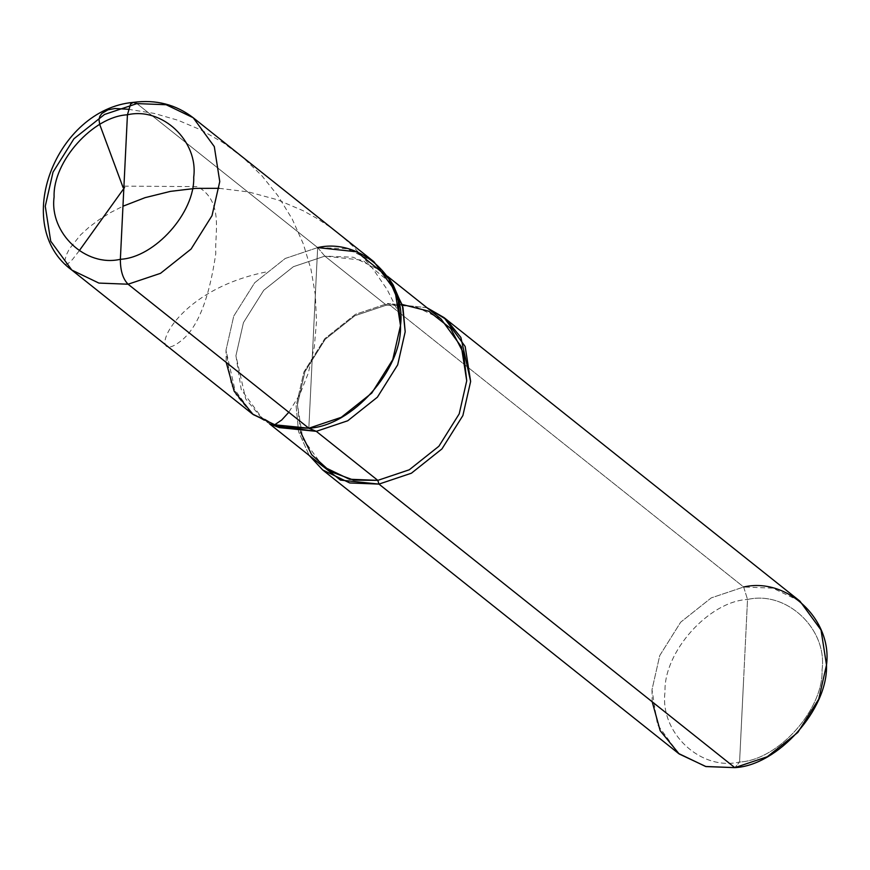 <?xml version="1.0" encoding="UTF-8"?>
<svg xmlns="http://www.w3.org/2000/svg" width="870" height="870" viewBox="0 0 870 870"><rect width="100%" height="100%" fill="white"/><g stroke="black" fill="none" stroke-linecap="round" stroke-linejoin="round"><path stroke-width="0.65" stroke-dasharray="4.35 3.26" d="M252.55 414.066L231.453 385.192L225.993 350.24L233.736 316.125L254.671 282.761L285.229 258.466L317.659 247.591L308.828 428.214L317.659 247.591L136.927 103.595L133.317 102.366M71.829 270.07L50.721 241.197L45.262 206.233L53.016 172.129L73.939 138.765L104.498 114.47L136.927 103.595L166.126 104.726L193.194 117.733M373.926 261.729L346.858 248.722L317.659 247.591L285.229 258.466L254.671 282.761L233.736 316.125L225.993 350.24L226.2 362.377L225.993 350.24L233.736 316.125L254.671 282.761L285.229 258.466L317.659 247.591L136.927 103.595M743.556 680.753L739.576 762.033C778.248 760.173 823.618 709.365 822.074 669.65C827.555 628.934 786.556 590.338 747.526 599.473L739.576 762.033L734.835 767.634L739.576 762.033C700.546 771.157 659.547 732.562 665.028 691.857C663.484 652.13 708.854 601.333 747.526 599.473C708.854 601.333 663.484 652.13 665.028 691.857C659.547 732.562 700.546 771.157 739.576 762.033C778.248 760.173 823.618 709.365 822.074 669.65C827.555 628.934 786.556 590.338 747.526 599.473L743.556 680.753M270.787 424.386L250.908 412.706L236.064 394.784L225.993 350.24L233.736 316.125L254.671 282.761L285.229 258.466L317.659 247.591L313.243 337.897L317.659 247.591L324.847 256.128L293.397 266.688L263.751 290.254L243.448 322.618L235.933 355.699L245.699 398.917L260.097 416.295L279.379 427.627M323.227 466.635L302.76 438.632L297.453 404.724L304.978 371.631L325.271 339.267L354.916 315.712L386.378 305.152L324.847 256.128L293.397 266.688L263.751 290.254L243.448 322.618L235.933 355.699L241.229 389.608L261.696 417.611L275.181 425.887M678.567 753.485L657.459 724.612L652 689.66L659.754 655.545L680.677 622.18L711.236 597.897L743.665 587.011L387.803 303.467L355.373 314.353L324.804 338.647L303.88 372.012L296.126 406.116L298.562 431.629L309.241 455.488L298.562 431.629L296.126 406.116L303.88 372.012L324.804 338.647L355.373 314.353L387.803 303.467L386.378 305.152L354.916 315.712L325.271 339.267L304.978 371.631L297.453 404.724L300.509 432.031M652.206 701.796L652 689.66L659.754 655.545L680.677 622.18L711.236 597.897L743.665 587.011L747.526 599.473L743.665 587.011L387.803 303.467L386.378 305.152L324.847 256.128L362.736 260.217L393.142 284.849M317.659 247.591L324.847 256.128L353.176 257.237L379.429 269.852L390.499 281.151M440.959 318.877L414.696 306.262L386.378 305.152L402.147 304.456M426.963 307.73L387.803 303.467L426.963 307.73M799.932 601.159L772.864 588.153L743.665 587.011M124.062 186.136L197.61 186.615C224.155 201.416 214.498 233.562 215.803 253.431C209.094 299.661 197.185 329.045 180.079 341.595C146.214 367.738 166.725 292.233 265.524 272.092M79.213 250.777L72.449 259.543L67.751 263.893L65.478 264.371L64.978 260.087L66.283 255.095L69.252 249.081L80.519 234.954L88.86 227.353L98.973 219.751L110.805 212.421L122.964 206.223M219.186 188.322L248.581 191.955L277.497 199.785L303.054 210.67L316.375 218.065L329.143 226.439L341.257 235.748L352.644 245.927L371.392 266.622L387.106 289.471L400.472 316.18M128.205 109.261L154.088 113.383L178.122 120.288L201.383 130.13L223.383 142.81L243.698 158.144L261.957 175.849L277.824 195.587L292.266 219.131L303.347 243.992L311.025 269.504L315.342 294.952L316.484 321.824L314.309 346.923L308.361 372.925L299.846 394.414L288.807 412.26M269.656 423.951L261.696 417.611M387.378 276.192L379.429 269.852"/><path stroke-width="1.3" d="M275.181 425.887L316.278 431.335L308.828 428.214C351.795 426.148 402.212 369.696 400.494 325.565C406.573 280.325 361.028 237.445 317.659 247.591C361.028 237.445 406.573 280.325 400.494 325.565C402.212 369.696 351.795 426.148 308.828 428.214L279.618 427.072L252.55 414.066L71.829 270.07L98.886 283.076L128.097 284.218L98.886 283.076L71.829 270.07C10.592 225.634 55.963 109.294 133.317 102.366L130.587 104.03L127.433 114.796L120.364 259.293C85.673 267.405 49.231 233.106 54.103 196.914C52.733 161.613 93.057 116.449 127.433 114.796C93.057 116.449 52.733 161.613 54.103 196.914C49.231 233.106 85.673 267.405 120.364 259.293C120.343 270.668 122.92 278.976 128.097 284.218L308.828 428.214L279.988 427.159L253.159 414.544L234.171 391.282L226.2 362.377L234.171 391.282L253.159 414.544L279.988 427.159L308.828 428.214L341.247 417.328L371.816 393.033L392.74 359.669L400.494 325.565L395.034 290.613L373.926 261.729L193.194 117.733L214.303 146.606L219.762 181.569L212.008 215.673L191.085 249.037L160.515 273.332L128.097 284.218L160.515 273.332L191.085 249.037L212.008 215.673L219.762 181.569L214.303 146.606L193.194 117.733C175.925 104.498 155.969 99.365 133.317 102.366L130.587 104.03L127.433 114.796L120.364 259.293C154.751 257.64 195.076 212.476 193.706 177.175C198.577 140.983 162.125 106.684 127.433 114.796C162.125 106.684 198.577 140.983 193.706 177.175C195.076 212.476 154.751 257.64 120.364 259.293C120.343 270.668 122.92 278.976 128.097 284.218L308.828 428.214L270.787 424.386L279.379 427.627L316.278 431.335L308.828 428.214L341.247 417.328L371.816 393.033L392.74 359.669L400.494 325.565L398.21 300.639L388.063 277.193L356.722 251.8L317.659 247.591M71.829 270.07L50.721 241.197L45.262 206.233L53.016 172.129L73.939 138.765L104.498 114.47L136.927 103.595L133.317 102.366M136.927 103.595L166.126 104.726L193.194 117.733M388.063 277.193L393.142 284.849L402.973 307.588L405.192 331.764L397.677 364.856L377.373 397.209L347.728 420.775L316.278 431.335L377.808 480.36L349.479 479.25L323.227 466.635L269.656 423.951M300.509 432.031L311.688 454.716L330.339 471.562L353.655 480.099L377.808 480.36L378.961 484.101L340.464 480.099L309.241 455.488L322.694 469.952L349.762 482.959L378.961 484.101L734.835 767.634L705.635 766.492L678.567 753.485L322.694 469.952M390.499 281.151L402.408 305.392L405.192 331.764L397.677 364.856L377.373 397.209L347.728 420.775L316.278 431.335L377.808 480.36L378.961 484.101L734.835 767.634L705.994 766.579L679.165 753.964L660.178 730.702L652.206 701.796M402.147 304.456L428.736 311.199L450.638 328.425L463.634 353.351L466.722 380.788L459.208 413.87L438.904 446.234L409.259 469.8L377.808 480.36L409.259 469.8L438.904 446.234L459.208 413.87L466.722 380.788L461.426 346.88L440.959 318.877L387.378 276.192M378.961 484.101L411.39 473.215L441.949 448.92L462.883 415.555L470.637 381.451L460.872 337.429L446.408 319.573L426.963 307.73L444.07 317.615L465.167 346.488L470.637 381.451L462.883 415.555L441.949 448.92L411.39 473.215L378.961 484.101M743.665 587.011C787.035 576.864 832.59 619.744 826.5 664.984C828.218 709.115 777.802 765.567 734.835 767.634L767.264 756.748L797.823 732.453L818.746 699.088L826.5 664.984L821.041 630.032L799.932 601.159L444.07 317.615M124.573 187.496L79.213 250.777M122.964 206.223L145.094 197.653L170.487 191.367L195.598 188.377L219.186 188.322M123.083 187.507L99.724 124.486L98.973 119.44L99.854 116.286L101.888 113.459L107.967 109.805L115.079 108.5L128.205 109.261M288.807 412.26L281.695 420.025L273.724 425.419"/></g></svg>
